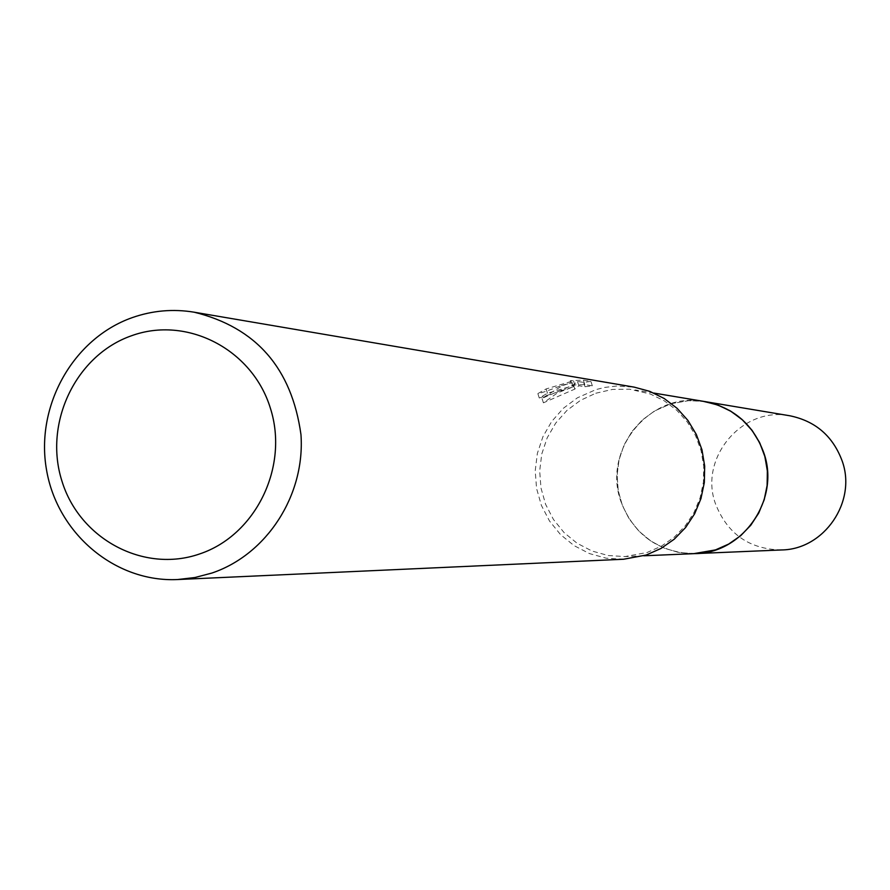 <?xml version="1.0" encoding="UTF-8"?>
<svg xmlns="http://www.w3.org/2000/svg" width="890" height="890" viewBox="0 0 890 890"><rect width="100%" height="100%" fill="white"/><g stroke="black" fill="none" stroke-linecap="round" stroke-linejoin="round"><path stroke-width="0.67" stroke-dasharray="4.45 3.34" d="M695.301 553.602L679.938 552.645L665.108 548.54L651.424 541.465L639.465 531.708L629.697 519.693L622.533 505.921L618.272 490.946L617.082 475.405L619.017 459.941L623.99 445.178L631.789 431.739L642.113 420.18L654.528 410.98L671.027 403.715L689.027 400.611L704.68 401.546M693.599 553.68L678.38 552.39L663.751 548.018L650.312 540.731L638.597 530.852L629.085 518.781L622.166 505.008L618.116 490.101L617.093 474.67L619.14 459.329L624.179 444.722L632 431.428L642.291 420.002L654.628 410.902L670.904 403.737L688.059 400.645L703 401.268M595.799 393.235L612.487 389.42L629.586 389.208L650.301 393.992L664.329 400.867L676.845 410.334L687.38 422.071L695.557 435.633L701.064 450.54L703.701 466.26L703.389 482.224L700.107 497.833L694.011 512.54L685.289 525.801L674.297 537.137L661.404 546.137L647.097 552.501L624.969 556.573L608.215 555.527L592.039 551.032L577.109 543.267L564.06 532.587L553.413 519.415L545.603 504.33L540.964 487.931L539.674 470.91L541.776 453.967L547.205 437.802L555.716 423.073L566.986 410.401L580.525 400.322L595.799 393.235M623.601 559.243L606.257 558.208L589.514 553.602L574.061 545.615L560.533 534.601L549.497 521.006L541.398 505.42L536.57 488.465L535.213 470.866L537.371 453.344L542.956 436.612L551.755 421.382L563.392 408.265L577.399 397.819L596.022 389.575L604.666 387.439L616.459 386.049L634.214 387.139M561.557 385.492L572.081 382.489L562.48 385.637L541.988 398.386L573.449 384.869L577.477 381.409L583.629 382.433L590.904 381.376L583.351 380.097L570.279 380.675L573.494 380.786L546.104 388.941L537.849 393.591C541.409 392.991 549.308 390.287 561.557 385.492M571.68 385.036L584.797 384.602L592.351 385.826L585.008 386.75L578.878 385.759L574.818 389.097L543.412 402.825L557.563 392.846L573.46 386.783L539.251 397.986L547.484 393.258L574.895 385.159L571.692 385.036L570.29 380.675M547.484 393.258L546.104 388.941M592.351 385.826L590.915 381.376M584.797 384.591L583.351 380.097M539.251 397.986L537.849 393.591M573.46 386.783L572.081 382.489M585.019 386.75L583.629 382.433M578.878 385.759L577.477 381.409M574.818 389.097L573.46 384.869M543.412 402.825L541.988 398.386M781.565 549.953C749.291 549.319 727.241 533.866 715.415 503.584C698.706 457.916 742.449 406.018 789.842 415.775M692.887 553.702C657.61 551.967 633.569 534.423 620.764 501.081C602.363 450.296 649.511 392.167 702.299 401.145M653.894 393.069L635.249 389.954M573.494 380.786L574.895 385.159M643.859 555.783L624.969 556.573"/><path stroke-width="1.33" d="M653.894 393.069L704.68 401.546L718.464 405.239L731.324 411.525L742.783 420.169L752.428 430.882L759.915 443.253L764.966 456.859L767.391 471.211L767.102 485.762L764.11 500.002L758.514 513.419L750.537 525.512L740.469 535.858L728.665 544.079L715.56 549.875L695.301 553.602L643.859 555.783M703 401.268L716.984 404.683L730.067 410.746L741.793 419.257L751.705 429.881L759.448 442.241L764.721 455.903L767.347 470.332L767.202 485.017L764.31 499.412L758.769 512.985L750.793 525.234L740.68 535.713L728.788 544.035L715.582 549.898L693.599 553.68M194.187 312.201L634.214 387.139L649.733 391.355L664.196 398.498L677.079 408.299L687.926 420.436L696.325 434.454L701.976 449.851L704.68 466.082L704.324 482.547L700.931 498.656L694.612 513.83L685.611 527.503L674.242 539.195L660.947 548.485L646.173 555.037L623.601 559.243L177.7 579.535C115.255 582.605 57.216 533.6 46.502 469.742C35.244 405.996 73.036 338.5 132.132 317.663C152.379 310.543 173.072 308.719 194.187 312.201C256.142 327.453 291.731 368.26 300.965 434.609C305.281 495.14 266.867 554.548 211.909 573.049L194.999 577.51L177.7 579.535M131.475 335.764C186.822 315.527 252.226 349.136 270.326 408.021C289.261 466.605 255.808 535.291 199.605 553.958C143.679 573.483 79.366 538.906 61.833 480.745C43.488 422.872 75.85 355.143 131.475 335.764M702.299 401.145L789.842 415.775C815.54 421.092 832.995 436.2 842.218 461.12C856.914 501.782 824.196 549.497 781.565 549.953L692.887 553.702M704.735 401.512C733.716 407.52 753.418 424.652 763.831 452.899C780.408 499.023 743.439 553.135 695.346 553.636"/></g></svg>
